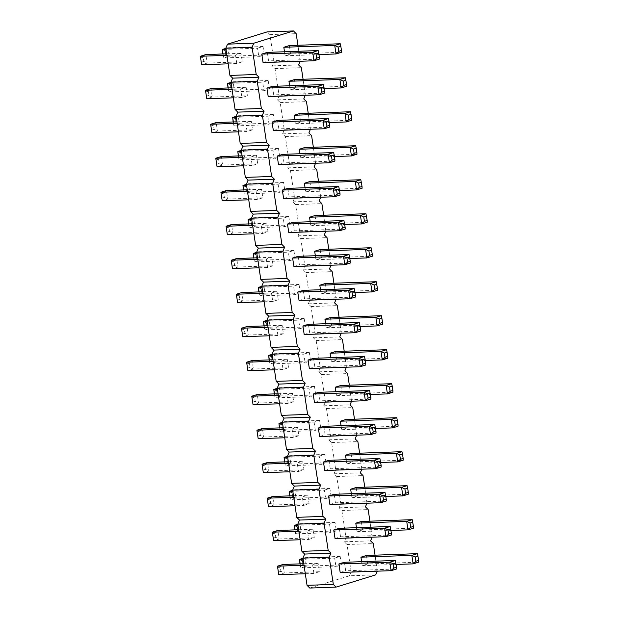 <?xml version="1.0" encoding="UTF-8"?>
<svg xmlns="http://www.w3.org/2000/svg" width="619" height="619" viewBox="0 0 619 619"><rect width="100%" height="100%" fill="white"/><g stroke="black" fill="none" stroke-linecap="round" stroke-linejoin="round"><path stroke-width="0.46" stroke-dasharray="3.1 2.32" d="M309.771 588.05L349.449 575.786L375.725 574.85M377.25 571.175L375.052 555.173M349.449 575.786L351.135 571.708L377.412 570.772M351.135 571.708L347.027 544.511L373.303 543.575M347.027 544.511L344.303 541.795L345.998 537.718L341.881 510.52L339.166 507.804L340.852 503.719L336.744 476.522L334.02 473.806L335.715 469.728L331.598 442.531L328.882 439.815L330.569 435.73L326.461 408.54L323.745 405.816L325.432 401.739L321.315 374.541L318.599 371.826L320.294 367.748L316.177 340.551L313.462 337.835L315.148 333.749L311.04 306.552L308.316 303.836L310.011 299.758L305.894 272.561L303.178 269.845L304.865 265.76L300.757 238.57L298.033 235.847L299.728 231.769L295.611 204.572L292.895 201.856L294.582 197.778L290.473 170.581L287.75 167.865L289.444 163.78L285.328 136.59L282.612 133.866L284.299 129.789L280.19 102.592L277.474 99.876L279.161 95.79L275.053 68.601L272.329 65.877L274.024 61.799L269.907 34.602L267.191 31.886M240.644 89.012L246.153 87.31L247.438 95.813L241.928 97.516L240.644 89.012L232.032 89.322M245.782 123.011L247.066 131.507L252.575 129.804L251.291 121.309L245.782 123.011L237.178 123.32M250.919 157.002L256.436 155.299L257.721 163.803L252.212 165.505L250.919 157.002L242.315 157.311M262.487 233.487L268.004 231.785L266.719 223.289L261.203 224.991L262.487 233.487L253.883 233.796M256.065 191L257.349 199.496L262.858 197.794L261.574 189.298L256.065 191L247.461 191.302M266.348 258.982L267.632 267.485L273.141 265.783L271.857 257.28L266.348 258.982L257.736 259.291M289.677 260.669L295.186 258.966L293.901 250.471L288.392 252.173L289.677 260.669L254.533 261.922L253.945 259.431L256.699 258.58L260.042 260.22L254.533 261.922L253.922 257.922M284.531 226.678L290.048 224.976L288.764 216.48L283.247 218.182L284.531 226.678L249.387 227.931L248.799 225.44L251.562 224.589L254.896 226.229L249.387 227.931L248.784 223.931M278.109 184.183L279.393 192.687L284.902 190.985L283.618 182.481L278.109 184.183L246.548 185.313M263.973 90.699L269.482 88.997L268.197 80.501L262.688 82.203L263.973 90.699L228.821 91.952L228.241 89.461L230.995 88.61L234.338 90.25L228.821 91.952L228.218 87.952M267.826 116.202L269.11 124.698L274.619 122.995L273.335 114.492L267.826 116.202L236.272 117.324M272.964 150.193L278.48 148.49L279.765 156.986L274.256 158.688L272.964 150.193L241.41 151.315M271.486 292.98L276.995 291.278L278.287 299.774L272.77 301.476L271.486 292.98L262.882 293.29M294.814 294.667L300.331 292.965L299.039 284.461L293.53 286.164L294.814 294.667L259.671 295.921L259.082 293.429L261.837 292.578L265.18 294.218L259.671 295.921L259.067 291.913M329.517 524.123L330.801 532.626L336.318 530.924L335.034 522.421L329.517 524.123L297.963 525.252M308.757 539.435L314.274 537.733L312.99 529.237L307.473 530.94L308.757 539.435L300.153 539.745M298.482 471.446L303.991 469.744L302.706 461.248L297.19 462.95L298.482 471.446L289.87 471.755M303.62 505.444L309.129 503.734L307.844 495.239L302.335 496.941L303.62 505.444L295.015 505.746M319.234 456.133L324.751 454.431L326.035 462.935L320.526 464.637L319.234 456.133L287.68 457.263M324.379 490.132L329.888 488.43L331.173 496.925L325.664 498.628L324.379 490.132L292.818 491.254M281.769 360.97L287.278 359.268L288.562 367.763L283.053 369.466L281.769 360.97L273.165 361.272M303.813 354.153L309.322 352.451L310.606 360.954L305.097 362.657L303.813 354.153L272.259 355.283M308.958 388.152L314.467 386.449L315.752 394.945L310.243 396.647L308.958 388.152L277.397 389.274M286.914 394.961L288.199 403.456L293.708 401.754L292.423 393.258L286.914 394.961L278.302 395.27M314.096 422.143L315.381 430.638L320.89 428.936L319.605 420.44L314.096 422.143L282.543 423.264M292.052 428.952L293.336 437.455L298.845 435.753L297.561 427.249L292.052 428.952L283.448 429.261M276.631 326.971L277.916 335.475L283.425 333.773L282.14 325.269L276.631 326.971L268.019 327.281M299.96 328.658L305.469 326.956L304.184 318.46L298.675 320.162L299.96 328.658L264.816 329.912L264.228 327.42L266.982 326.569L270.325 328.209L264.816 329.912L264.205 325.911M235.499 55.021L236.783 63.517L242.3 61.815L241.008 53.319L235.499 55.021L226.894 55.331M257.543 48.212L263.052 46.51L264.344 55.006L258.827 56.708L257.543 48.212L225.989 49.334M334.662 558.121L340.171 556.419L341.456 564.915L335.947 566.617L334.662 558.121L303.101 559.243M312.618 564.93L313.903 573.426L319.412 571.724L318.127 563.228L312.618 564.93L304.006 565.24M372.104 537.176L369.914 521.183M366.966 503.185L364.777 487.184M361.829 469.187L359.631 453.193M356.683 435.196L354.494 419.195M351.546 401.205L349.348 385.204M346.4 367.206L344.21 351.213M341.262 333.215L339.065 317.214M336.117 299.217L333.927 283.223M330.979 265.226L328.782 249.225M325.834 231.235L323.644 215.234M320.696 197.237L318.506 181.243M315.558 163.246L313.361 147.245M310.413 129.255L308.223 113.254M305.275 95.256L303.078 79.255M300.13 61.266L297.94 45.264M272.43 86.374L273.714 94.877L324.627 93.059L323.342 84.563M268.205 96.579L273.714 94.877M277.567 120.372L278.852 128.868L329.765 127.057L328.48 118.554M273.343 130.57L278.852 128.868M282.713 154.363L283.997 162.867L334.91 161.048L333.626 152.553M278.488 164.569L283.997 162.867M288.771 232.551L294.28 230.848L345.193 229.038L343.909 220.542M292.996 222.353L294.28 230.848M287.85 188.362L289.135 196.857L340.048 195.039L338.763 186.543M283.626 198.56L289.135 196.857M298.134 256.343L299.418 264.847L350.331 263.029L349.046 254.533M293.909 266.549L299.418 264.847M315.35 255.732L315.953 259.732L321.462 258.03L372.375 256.22L371.091 247.724M320.178 249.534L321.462 258.03M310.204 221.741L310.815 225.742L316.324 224.039L367.237 222.221L365.953 213.725M315.04 215.544L316.324 224.039M305.066 187.743L305.67 191.751L311.179 190.048L362.092 188.23L360.807 179.734M309.895 181.545L311.179 190.048M289.646 85.762L290.249 89.763L295.758 88.06L346.671 86.25L345.387 77.754M294.474 79.565L295.758 88.06M294.783 119.761L295.387 123.761L300.896 122.059L351.809 120.241L350.524 111.745M299.611 113.556L300.896 122.059M304.757 147.554L306.041 156.05L356.954 154.239L355.67 145.736M299.921 153.752L300.532 157.752L306.041 156.05M303.279 290.342L304.563 298.838L355.476 297.027L354.184 288.524M299.047 300.54L304.563 298.838M320.487 289.723L321.091 293.731L326.608 292.029L377.52 290.21L376.228 281.715M325.323 283.525L326.608 292.029M356.474 527.682L357.078 531.69L362.595 529.988L413.507 528.169L412.223 519.674M361.31 521.484L362.595 529.988M335.034 538.499L340.551 536.797L391.463 534.978L390.179 526.483M339.266 528.301L340.551 536.797M324.758 470.51L330.267 468.807L381.18 466.997L379.896 458.493M328.983 460.312L330.267 468.807M329.896 504.508L335.405 502.798L386.318 500.988L385.033 492.492M334.121 494.302L335.405 502.798M351.027 453.495L352.312 461.998L403.224 460.18L401.94 451.684M346.191 459.693L346.802 463.701L352.312 461.998M356.165 487.493L357.449 495.989L408.362 494.179L407.078 485.675M351.337 493.691L351.94 497.691L357.449 495.989M313.554 358.331L314.847 366.827L365.752 365.009L364.467 356.513M309.33 368.529L314.847 366.827M335.599 351.515L336.891 360.018L387.796 358.2L386.511 349.704M330.77 357.712L331.374 361.72L336.891 360.018M340.744 385.513L342.028 394.009L392.941 392.191L391.657 383.695M335.908 391.711L336.519 395.711L342.028 394.009M318.7 392.322L319.984 400.818L370.897 399.007L369.613 390.504M314.475 402.52L319.984 400.818M341.054 425.702L341.657 429.702L347.166 428L398.079 426.189L396.794 417.693M345.882 419.504L347.166 428M323.838 426.313L325.122 434.817L376.035 432.998L374.75 424.502M319.613 436.519L325.122 434.817M308.417 324.333L309.701 332.836L360.614 331.018L359.329 322.522M304.192 334.539L309.701 332.836M325.633 323.722L326.236 327.722L331.745 326.02L382.658 324.209L381.374 315.705M330.461 317.524L331.745 326.02M267.284 52.383L268.576 60.879L319.489 59.068L318.197 50.572M263.06 62.581L268.576 60.879M289.328 45.574L290.621 54.07L341.533 52.259L340.241 43.756M284.5 51.772L285.104 55.772L290.621 54.07M366.448 555.483L367.732 563.979L418.645 562.16L417.361 553.665M361.62 561.681L362.223 565.681L367.732 563.979M344.404 562.292L345.688 570.788L396.601 568.977L395.317 560.474M340.179 572.49L345.688 570.788M344.303 541.795L370.58 540.859M345.998 537.718L372.274 536.781M341.881 510.52L368.158 509.584M339.166 507.804L365.442 506.868M340.852 503.719L367.129 502.783M336.744 476.522L363.02 475.585M334.02 473.806L360.304 472.87M335.715 469.728L361.991 468.792M331.598 442.531L357.875 441.595M328.882 439.815L355.159 438.879M330.569 435.73L356.853 434.793M326.461 408.54L352.737 407.604M323.745 405.816L350.021 404.88M325.432 401.739L351.708 400.803M321.315 374.541L347.599 373.605M318.599 371.826L344.876 370.889M320.294 367.748L346.57 366.812M316.177 340.551L342.454 339.614M313.462 337.835L339.738 336.898M315.148 333.749L341.425 332.813M311.04 306.552L337.316 305.616M308.316 303.836L334.593 302.9M310.011 299.758L336.287 298.822M305.894 272.561L332.171 271.625M303.178 269.845L329.455 268.909M304.865 265.76L331.142 264.824M300.757 238.57L327.033 237.634M298.033 235.847L324.31 234.911M299.728 231.769L326.004 230.833M295.611 204.572L321.888 203.636M292.895 201.856L319.172 200.92M294.582 197.778L320.859 196.842M290.473 170.581L316.75 169.645M287.75 167.865L314.034 166.929M289.444 163.78L315.721 162.843M285.328 136.59L311.605 135.646M282.612 133.866L308.889 132.93M284.299 129.789L310.583 128.853M280.19 102.592L306.467 101.655M277.474 99.876L303.751 98.939M279.161 95.79L305.438 94.854M275.053 68.601L301.329 67.664M272.329 65.877L298.606 64.941M274.024 61.799L300.3 60.863M269.907 34.602L296.184 33.666M231.808 87.821L246.153 87.31M233.317 97.817L241.928 97.516M205.554 92.022L208.309 91.171L211.009 88.563L212.294 97.067L206.777 98.769M208.309 91.171L208.951 95.427L212.294 97.067L247.438 95.813M238.462 131.816L247.066 131.507M252.575 129.804L217.431 131.058L214.089 129.417L213.447 125.17L216.147 122.562L217.431 131.058L211.922 132.76M236.945 121.819L251.291 121.309M242.091 155.81L256.436 155.299M243.6 165.807L252.212 165.505M215.838 160.012L218.592 159.16L221.285 156.553L222.577 165.049L217.06 166.751M218.592 159.16L219.234 163.408L222.577 165.049L257.721 163.803M268.004 231.785L232.852 233.038L229.517 231.398L228.875 227.15L231.568 224.542L232.852 233.038L227.343 234.74M252.374 223.799L266.719 223.289M252.598 225.301L261.203 224.991M248.745 199.805L257.349 199.496M262.858 197.794L227.715 199.047L224.372 197.407L223.73 193.159L226.43 190.544L227.715 199.047L222.206 200.749M247.229 189.809L261.574 189.298M259.028 267.787L267.632 267.485M273.141 265.783L237.998 267.037L234.655 265.396L234.013 261.141L236.713 258.533L237.998 267.037L232.489 268.739M257.512 257.79L271.857 257.28M293.901 250.471L258.757 251.724L260.042 260.22L295.186 258.966M256.831 253.295L288.392 252.173M256.699 258.58L256.057 254.332L258.757 251.724L256.692 252.359M288.764 216.48L253.612 217.726L254.896 226.229L290.048 224.976M251.693 219.304L283.247 218.182M251.562 224.589L250.919 220.341L253.612 217.726L251.554 218.368M243.646 189.932L244.25 193.94L279.393 192.687M283.618 182.481L248.474 183.735L249.759 192.23L244.25 193.94L243.437 189.94M246.408 184.377L248.474 183.735L245.774 186.342L246.416 190.59L249.759 192.23L284.902 190.985M268.197 80.501L233.054 81.754L234.338 90.25L269.482 88.997M231.127 83.325L262.688 82.203M230.995 88.61L230.353 84.362L233.054 81.754L230.988 82.389M233.363 121.943L233.967 125.951L269.11 124.698M273.335 114.492L238.191 115.745L239.476 124.249L233.967 125.951L233.154 121.951M236.125 116.387L238.191 115.745L235.491 118.353L236.133 122.608L239.476 124.249L274.619 122.995M278.48 148.49L243.329 149.744L241.271 150.378M238.501 155.942L239.104 159.942L274.256 158.688M237.882 153.203L240.636 152.351L243.329 149.744L244.621 158.24L239.104 159.942L238.292 155.949M240.636 152.351L241.278 156.599L244.621 158.24L279.765 156.986M262.657 291.789L276.995 291.278M264.166 301.786L272.77 301.476M236.396 295.99L239.151 295.139L241.851 292.532L243.135 301.027L237.626 302.73M239.151 295.139L239.793 299.387L243.135 301.027L278.287 299.774M299.039 284.461L263.895 285.715L265.18 294.218L300.331 292.965M261.976 287.293L293.53 286.164M261.837 292.578L261.195 288.322L263.895 285.715L261.829 286.357M295.054 529.872L295.658 533.872L330.801 532.626M335.034 522.421L299.882 523.674L301.167 532.17L295.658 533.872L294.845 529.879M297.824 524.308L299.882 523.674L297.19 526.282L297.832 530.529L301.167 532.17L336.318 530.924M314.274 537.733L279.123 538.987L275.788 537.346L275.146 533.098L277.838 530.483L279.123 538.987L273.613 540.689M298.644 529.748L312.99 529.237M298.869 531.241L307.473 530.94M303.991 469.744L268.847 470.997L265.505 469.357L264.862 465.109L267.555 462.501L268.847 470.997L263.33 472.699M288.361 461.759L302.706 461.248M288.586 463.252L297.19 462.95M309.129 503.734L273.985 504.988L270.642 503.348L270 499.1L272.7 496.492L273.985 504.988L268.476 506.69M293.499 495.749L307.844 495.239M293.731 497.25L302.335 496.941M324.751 454.431L289.599 455.685L287.541 456.327M284.771 461.882L285.374 465.89L320.526 464.637M284.152 459.143L286.907 458.292L289.599 455.685L290.891 464.188L285.374 465.89L284.562 461.89M286.907 458.292L287.549 462.548L290.891 464.188L326.035 462.935M329.888 488.43L294.745 489.683L292.679 490.318M289.909 495.881L290.52 499.881L325.664 498.628M289.29 493.142L292.044 492.291L294.745 489.683L296.029 498.179L290.52 499.881L289.707 495.889M292.044 492.291L292.686 496.539L296.029 498.179L331.173 496.925M272.94 359.778L287.278 359.268M274.449 369.775L283.053 369.466M246.679 363.98L249.434 363.129L252.134 360.513L253.419 369.017L247.91 370.719M249.434 363.129L250.076 367.377L253.419 369.017L288.562 367.763M309.322 352.451L274.178 353.704L272.112 354.339M269.35 359.902L269.954 363.902L305.097 362.657M268.723 357.163L271.478 356.312L274.178 353.704L275.463 362.2L269.954 363.902L269.141 359.91M271.478 356.312L272.12 360.56L275.463 362.2L310.606 360.954M314.467 386.449L279.324 387.695L277.258 388.337M274.488 393.901L275.091 397.901L310.243 396.647M273.869 391.162L276.623 390.31L279.324 387.695L280.608 396.199L275.091 397.901L274.279 393.908M276.623 390.31L277.266 394.558L280.608 396.199L315.752 394.945M279.587 403.766L288.199 403.456M293.708 401.754L258.564 403.008L255.221 401.367L254.579 397.119L257.28 394.512L258.564 403.008L253.047 404.71M278.078 393.769L292.423 393.258M279.633 427.891L280.237 431.892L315.381 430.638M319.605 420.44L284.461 421.694L285.746 430.19L280.237 431.892L279.424 427.899M282.396 422.328L284.461 421.694L281.761 424.301L282.403 428.549L285.746 430.19L320.89 428.936M284.732 437.757L293.336 437.455M298.845 435.753L263.702 437.006L260.359 435.366L259.717 431.11L262.417 428.503L263.702 437.006L258.193 438.709M283.216 427.76L297.561 427.249M269.304 335.777L277.916 335.475M283.425 333.773L248.281 335.018L244.938 333.378L244.296 329.13L246.996 326.523L248.281 335.018L242.772 336.721M267.795 325.78L282.14 325.269M304.184 318.46L269.041 319.714L270.325 328.209L305.469 326.956M267.114 321.284L298.675 320.162M266.982 326.569L266.34 322.321L269.041 319.714L266.975 320.348M228.179 63.827L236.783 63.517M242.3 61.815L207.148 63.068L203.806 61.428L203.164 57.18L205.864 54.573L207.148 63.068L201.639 64.771M226.67 53.83L241.008 53.319M263.052 46.51L227.908 47.756L225.842 48.398M223.08 53.961L223.683 57.962L258.827 56.708M222.453 51.222L225.208 50.371L227.908 47.756L229.192 56.259L223.683 57.962L222.871 53.969M225.208 50.371L225.85 54.619L229.192 56.259L264.344 55.006M340.171 556.419L305.028 557.665L302.962 558.307M300.192 563.87L300.803 567.871L335.947 566.617M299.573 561.131L302.327 560.28L305.028 557.665L306.312 566.168L300.803 567.871L299.983 563.87M302.327 560.28L302.97 564.528L306.312 566.168L341.456 564.915M305.299 573.736L313.903 573.426M319.412 571.724L284.268 572.977L280.925 571.337L280.283 567.089L282.984 564.482L284.268 572.977L278.759 574.68M303.782 563.739L318.127 563.228M315.953 259.732L349.859 258.525M310.815 225.742L344.721 224.535M305.67 191.751L339.576 190.536M290.249 89.763L324.155 88.556M295.387 123.761L329.293 122.554M300.532 157.752L334.438 156.545M321.091 293.731L355.004 292.524M357.078 531.69L390.991 530.475M346.802 463.701L380.708 462.494M351.94 497.691L385.846 496.484M331.374 361.72L365.28 360.506M336.519 395.711L370.425 394.504M341.657 429.702L375.563 428.495M326.236 327.722L360.142 326.515M285.104 55.772L319.017 54.565M362.223 565.681L396.129 564.474M208.951 95.427L206.197 96.278M214.089 129.417L211.334 130.269M213.447 125.17L210.692 126.021M219.234 163.408L216.48 164.259M229.517 231.398L226.755 232.249M228.875 227.15L226.113 228.001M224.372 197.407L221.617 198.258M223.73 193.159L220.975 194.01M234.655 265.396L231.901 266.247M234.013 261.141L231.258 261.992M256.057 254.332L253.303 255.183M253.72 257.93L253.945 259.431M250.919 220.341L248.157 221.192M248.575 223.939L248.799 225.44M246.416 190.59L243.662 191.441M245.774 186.342L243.019 187.193M230.353 84.362L227.599 85.213M228.009 87.96L228.241 89.461M236.133 122.608L233.378 123.46M235.491 118.353L232.736 119.212M241.278 156.599L238.524 157.45M239.793 299.387L237.038 300.238M261.195 288.322L258.44 289.174M258.858 291.92L259.082 293.429M297.832 530.529L295.07 531.381M297.19 526.282L294.427 527.133M275.788 537.346L273.025 538.197M275.146 533.098L272.383 533.949M265.505 469.357L262.75 470.208M264.862 465.109L262.108 465.96M270.642 503.348L267.888 504.199M270 499.1L267.246 499.951M287.549 462.548L284.794 463.399M292.686 496.539L289.932 497.39M250.076 367.377L247.321 368.228M272.12 360.56L269.366 361.411M277.266 394.558L274.511 395.409M255.221 401.367L252.467 402.218M254.579 397.119L251.825 397.971M282.403 428.549L279.649 429.4M281.761 424.301L279.007 425.152M260.359 435.366L257.605 436.217M259.717 431.11L256.962 431.961M244.938 333.378L242.184 334.229M244.296 329.13L241.542 329.981M266.34 322.321L263.586 323.172M263.996 325.919L264.228 327.42M203.806 61.428L201.051 62.279M203.164 57.18L200.409 58.031M225.85 54.619L223.095 55.47M302.97 564.528L300.215 565.379M280.925 571.337L278.171 572.188M280.283 567.089L277.529 567.94"/><path stroke-width="0.93" d="M297.94 45.264L296.184 33.666L293.468 30.95L267.191 31.886L227.513 44.15L225.819 48.228L229.935 75.425L232.651 78.141L230.964 82.219L235.073 109.416L237.789 112.132L236.102 116.217L240.218 143.415L242.934 146.13L241.24 150.208L245.356 177.405L248.072 180.121L246.385 184.207L250.494 211.396L253.217 214.12L251.523 218.198L255.639 245.395L258.355 248.111L256.668 252.188L260.777 279.386L263.501 282.102L261.806 286.187L265.922 313.384L268.638 316.1L266.951 320.178L271.06 347.375L273.776 350.091L272.089 354.176L276.206 381.366L278.921 384.089L277.227 388.167L281.343 415.364L284.059 418.08L282.372 422.158L286.481 449.355L289.205 452.071L287.51 456.157L291.626 483.354L294.342 486.07L292.655 490.147L296.764 517.345L299.488 520.061L297.793 524.146L301.91 551.336L304.625 554.059L302.939 558.137L307.047 585.334L309.771 588.05L336.047 587.114L375.725 574.85L377.25 571.175M375.052 555.173L373.303 543.575L370.58 540.859L372.104 537.176M369.914 521.183L368.158 509.584L365.442 506.868L366.966 503.185M364.777 487.184L363.02 475.585L360.304 472.87L361.829 469.187M359.631 453.193L357.875 441.595L355.159 438.879L356.683 435.196M354.494 419.195L352.737 407.604L350.021 404.88L351.546 401.205M349.348 385.204L347.599 373.605L344.876 370.889L346.4 367.206M344.21 351.213L342.454 339.614L339.738 336.898L341.262 333.215M339.065 317.214L337.316 305.616L334.593 302.9L336.117 299.217M333.927 283.223L332.171 271.625L329.455 268.909L330.979 265.226M328.782 249.225L327.033 237.634L324.31 234.911L325.834 231.235M323.644 215.234L321.888 203.636L319.172 200.92L320.696 197.237M318.506 181.243L316.75 169.645L314.034 166.929L315.558 163.246M313.361 147.245L311.605 135.646L308.889 132.93L310.413 129.255M308.223 113.254L306.467 101.655L303.751 98.939L305.275 95.256M303.078 79.255L301.329 67.664L298.606 64.941L300.13 61.266M293.468 30.95L253.79 43.214L252.095 47.292L256.212 74.489L258.928 77.205L257.241 81.282L261.35 108.48L264.065 111.196L262.379 115.281L266.495 142.478L269.211 145.194L267.516 149.272L271.633 176.469L274.349 179.185L272.662 183.27L276.77 210.46L279.494 213.184L277.799 217.261L281.916 244.459L284.632 247.174L282.945 251.252L287.054 278.449L289.777 281.165L288.083 285.251L292.199 312.448L294.915 315.164L293.228 319.242L297.337 346.439L300.06 349.155L298.366 353.24L302.482 380.43L305.198 383.153L303.511 387.231L307.62 414.428L310.336 417.144L308.649 421.222L312.765 448.419L315.481 451.135L313.787 455.22L317.903 482.41L320.619 485.134L318.932 489.211L323.041 516.408L325.764 519.124L324.07 523.21L328.186 550.399L330.902 553.123L329.215 557.201L333.324 584.398L336.047 587.114M266.921 88.076L272.43 86.374L323.342 84.563L317.833 86.265L319.118 94.761L321.81 92.154L321.168 87.906L317.833 86.265L266.921 88.076L268.205 96.579L319.118 94.761L324.627 93.059L324.573 91.303L321.81 92.154M272.058 122.075L322.971 120.256L328.48 118.554L277.567 120.372L272.058 122.075L273.343 130.57L324.255 128.76L326.956 126.152L326.314 121.897L322.971 120.256L324.255 128.76L329.765 127.057L329.71 125.301L326.956 126.152M277.204 156.065L282.713 154.363L333.626 152.553L328.109 154.255L329.401 162.751L332.094 160.143L331.451 155.895L328.109 154.255L277.204 156.065L278.488 164.569L329.401 162.751L334.91 161.048L334.848 159.292L332.094 160.143M287.479 224.055L338.392 222.244L343.909 220.542L292.996 222.353L287.479 224.055L288.771 232.551L339.676 230.74L342.377 228.132L345.131 227.281L345.193 229.038L339.676 230.74L338.392 222.244L341.734 223.885L342.377 228.132M282.341 190.064L333.254 188.246L338.763 186.543L287.85 188.362L282.341 190.064L283.626 198.56L334.539 196.749L337.239 194.134L336.597 189.886L333.254 188.246L334.539 196.749L340.048 195.039L339.993 193.283L337.239 194.134M292.625 258.046L343.537 256.235L349.046 254.533L298.134 256.343L292.625 258.046L293.909 266.549L344.822 264.731L347.522 262.123L346.88 257.875L343.537 256.235L344.822 264.731L350.331 263.029L350.277 261.272L347.522 262.123M314.669 251.237L365.581 249.426L371.091 247.724L320.178 249.534L314.669 251.237L315.35 255.732M309.523 217.246L360.436 215.427L365.953 213.725L315.04 215.544L309.523 217.246L310.204 221.741M304.386 183.247L355.298 181.437L360.807 179.734L309.895 181.545L304.386 183.247L305.066 187.743M288.965 81.267L339.877 79.456L345.387 77.754L294.474 79.565L288.965 81.267L289.646 85.762M294.102 115.266L345.015 113.447L350.524 111.745L299.611 113.556L294.102 115.266L294.783 119.761M299.248 149.256L304.757 147.554L355.67 145.736L350.153 147.438L351.445 155.942L354.138 153.334L353.495 149.078L350.153 147.438L299.248 149.256L299.921 153.752M297.762 292.044L303.279 290.342L354.184 288.524L348.675 290.226L349.959 298.729L352.66 296.122L352.018 291.866L348.675 290.226L297.762 292.044L299.047 300.54L349.959 298.729L355.476 297.027L355.414 295.271L352.66 296.122M319.806 285.227L370.719 283.417L376.228 281.715L325.323 283.525L319.806 285.227L320.487 289.723M355.793 523.187L406.706 521.376L412.223 519.674L361.31 521.484L355.793 523.187L356.474 527.682M333.749 530.003L384.662 528.185L390.179 526.483L339.266 528.301L333.749 530.003L335.034 538.499L385.947 536.688L388.647 534.073L391.401 533.222L391.463 534.978L385.947 536.688L384.662 528.185L388.005 529.825L388.647 534.073M323.474 462.014L374.379 460.196L379.896 458.493L328.983 460.312L323.474 462.014L324.758 470.51L375.671 468.699L378.364 466.092L381.118 465.233L381.18 466.997L375.671 468.699L374.379 460.196L377.722 461.836L378.364 466.092M328.612 496.005L379.524 494.194L385.033 492.492L334.121 494.302L328.612 496.005L329.896 504.508L380.809 502.69L383.509 500.082L386.264 499.231L386.318 500.988L380.809 502.69L379.524 494.194L382.867 495.834L383.509 500.082M345.518 455.197L351.027 453.495L401.94 451.684L396.423 453.387L397.715 461.882L400.408 459.275L399.766 455.027L396.423 453.387L345.518 455.197L346.191 459.693M350.656 489.196L356.165 487.493L407.078 485.675L401.569 487.377L402.853 495.881L405.553 493.273L404.911 489.018L401.569 487.377L350.656 489.196L351.337 493.691M308.045 360.034L313.554 358.331L364.467 356.513L358.958 358.215L360.243 366.719L362.943 364.104L362.301 359.856L358.958 358.215L308.045 360.034L309.33 368.529L360.243 366.719L365.752 365.009L365.697 363.252L362.943 364.104M330.089 353.217L335.599 351.515L386.511 349.704L381.002 351.406L382.287 359.902L384.987 357.295L384.345 353.047L381.002 351.406L330.089 353.217L330.77 357.712M335.235 387.215L340.744 385.513L391.657 383.695L386.148 385.397L387.432 393.901L390.125 391.285L389.483 387.037L386.148 385.397L335.235 387.215L335.908 391.711M313.191 394.024L364.104 392.214L369.613 390.504L318.7 392.322L313.191 394.024L314.475 402.52L365.388 400.71L368.081 398.102L367.438 393.854L364.104 392.214L365.388 400.71L370.897 399.007L370.843 397.251L368.081 398.102M340.373 421.206L391.285 419.396L396.794 417.693L345.882 419.504L340.373 421.206L341.054 425.702M318.328 428.015L369.241 426.205L374.75 424.502L323.838 426.313L318.328 428.015L319.613 436.519L370.526 434.7L373.226 432.093L372.584 427.845L369.241 426.205L370.526 434.7L376.035 432.998L375.981 431.242L373.226 432.093M302.908 326.035L353.82 324.224L359.329 322.522L308.417 324.333L302.908 326.035L304.192 334.539L355.105 332.72L357.805 330.113L357.163 325.865L353.82 324.224L355.105 332.72L360.614 331.018L360.56 329.262L357.805 330.113M324.952 319.226L375.865 317.408L381.374 315.705L330.461 317.524L324.952 319.226L325.633 323.722M261.775 54.085L312.688 52.275L318.197 50.572L267.284 52.383L261.775 54.085L263.06 62.581L313.972 60.77L316.673 58.163L316.03 53.915L312.688 52.275L313.972 60.77L319.489 59.068L319.427 57.312L316.673 58.163M283.819 47.276L289.328 45.574L340.241 43.756L334.732 45.458L336.016 53.961L338.717 51.346L338.075 47.098L334.732 45.458L283.819 47.276L284.5 51.772M360.939 557.185L366.448 555.483L417.361 553.665L411.852 555.367L413.136 563.87L415.836 561.255L415.194 557.007L411.852 555.367L360.939 557.185L361.62 561.681M338.895 563.994L389.808 562.184L395.317 560.474L344.404 562.292L338.895 563.994L340.179 572.49L391.092 570.679L393.792 568.072L393.15 563.824L389.808 562.184L391.092 570.679L396.601 568.977L396.547 567.221L393.792 568.072M307.047 585.334L333.324 584.398M302.939 558.137L329.215 557.201M304.625 554.059L330.902 553.123M301.91 551.336L328.186 550.399M297.793 524.146L324.07 523.21M299.488 520.061L325.764 519.124M296.764 517.345L323.041 516.408M292.655 490.147L318.932 489.211M294.342 486.07L320.619 485.134M291.626 483.354L317.903 482.41M287.51 456.157L313.787 455.22M289.205 452.071L315.481 451.135M286.481 449.355L312.765 448.419M282.372 422.158L308.649 421.222M284.059 418.08L310.336 417.144M281.343 415.364L307.62 414.428M277.227 388.167L303.511 387.231M278.921 384.089L305.198 383.153M276.206 381.366L302.482 380.43M272.089 354.176L298.366 353.24M273.776 350.091L300.06 349.155M271.06 347.375L297.337 346.439M266.951 320.178L293.228 319.242M268.638 316.1L294.915 315.164M265.922 313.384L292.199 312.448M261.806 286.187L288.083 285.251M263.501 282.102L289.777 281.165M260.777 279.386L287.054 278.449M256.668 252.188L282.945 251.252M258.355 248.111L284.632 247.174M255.639 245.395L281.916 244.459M251.523 218.198L277.799 217.261M253.217 214.12L279.494 213.184M250.494 211.396L276.77 210.46M246.385 184.207L272.662 183.27M248.072 180.121L274.349 179.185M245.356 177.405L271.633 176.469M241.24 150.208L267.516 149.272M242.934 146.13L269.211 145.194M240.218 143.415L266.495 142.478M236.102 116.217L262.379 115.281M237.789 112.132L264.065 111.196M235.073 109.416L261.35 108.48M230.964 82.219L257.241 81.282M232.651 78.141L258.928 77.205M229.935 75.425L256.212 74.489M225.819 48.228L252.095 47.292M227.513 44.15L253.79 43.214M231.808 87.821L211.009 88.563L205.493 90.266L232.032 89.322M206.777 98.769L205.493 90.266L206.777 98.769L233.317 97.817M236.945 121.819L216.147 122.562L210.638 124.264L237.178 123.32M211.922 132.76L210.638 124.264L211.922 132.76L238.462 131.816M242.091 155.81L221.285 156.553L215.776 158.255L242.315 157.311M217.06 166.751L215.776 158.255L217.06 166.751L243.6 165.807M252.374 223.799L231.568 224.542L226.059 226.244L227.343 234.74L253.883 233.796M227.343 234.74L226.059 226.244L252.598 225.301M247.229 189.809L226.43 190.544L220.921 192.254L247.461 191.302M222.206 200.749L220.921 192.254L222.206 200.749L248.745 199.805M257.512 257.79L236.713 258.533L231.204 260.235L257.736 259.291M232.489 268.739L231.204 260.235L232.489 268.739L259.028 267.787M256.692 252.359L253.248 253.426L256.831 253.295M253.72 257.93L253.248 253.426L253.922 257.922M251.554 218.368L248.103 219.436L251.693 219.304M248.575 223.939L248.103 219.436L248.784 223.931M246.408 184.377L242.965 185.437L246.548 185.313M243.437 189.94L242.965 185.437L243.646 189.932M230.988 82.389L227.537 83.457L231.127 83.325M228.009 87.96L227.537 83.457L228.218 87.952M236.125 116.387L232.682 117.448L236.272 117.324M233.154 121.951L232.682 117.448L233.363 121.943M241.271 150.378L237.82 151.446L241.41 151.315M238.292 155.949L237.82 151.446L238.501 155.942M262.657 291.789L241.851 292.532L236.342 294.234L262.882 293.29M237.626 302.73L236.342 294.234L237.626 302.73L264.166 301.786M261.829 286.357L258.386 287.417L261.976 287.293M258.858 291.92L258.386 287.417L259.067 291.913M297.824 524.308L294.373 525.376L297.963 525.252M294.845 529.879L294.373 525.376L295.054 529.872M298.644 529.748L277.838 530.483L272.329 532.185L273.613 540.689L300.153 539.745M273.613 540.689L272.329 532.185L298.869 531.241M288.361 461.759L267.555 462.501L262.046 464.204L263.33 472.699L289.87 471.755M263.33 472.699L262.046 464.204L288.586 463.252M293.499 495.749L272.7 496.492L267.191 498.194L268.476 506.69L295.015 505.746M268.476 506.69L267.191 498.194L293.731 497.25M287.541 456.327L284.09 457.387L287.68 457.263M284.562 461.89L284.09 457.387L284.771 461.882M292.679 490.318L289.235 491.385L292.818 491.254M289.707 495.889L289.235 491.385L289.909 495.881M272.94 359.778L252.134 360.513L246.625 362.223L273.165 361.272M247.91 370.719L246.625 362.223L247.91 370.719L274.449 369.775M272.112 354.339L268.669 355.407L272.259 355.283M269.141 359.91L268.669 355.407L269.35 359.902M277.258 388.337L273.807 389.405L277.397 389.274M274.279 393.908L273.807 389.405L274.488 393.901M278.078 393.769L257.28 394.512L251.763 396.214L278.302 395.27M253.047 404.71L251.763 396.214L253.047 404.71L279.587 403.766M282.396 422.328L278.952 423.396L282.543 423.264M279.424 427.899L278.952 423.396L279.633 427.891M283.216 427.76L262.417 428.503L256.908 430.205L283.448 429.261M258.193 438.709L256.908 430.205L258.193 438.709L284.732 437.757M267.795 325.78L246.996 326.523L241.48 328.225L268.019 327.281M242.772 336.721L241.48 328.225L242.772 336.721L269.304 335.777M266.975 320.348L263.524 321.416L267.114 321.284M263.996 325.919L263.524 321.416L264.205 325.911M226.67 53.83L205.864 54.573L200.355 56.275L226.894 55.331M201.639 64.771L200.355 56.275L201.639 64.771L228.179 63.827M225.842 48.398L222.399 49.466L225.989 49.334M222.871 53.969L222.399 49.466L223.08 53.961M302.962 558.307L299.511 559.375L303.101 559.243M299.983 563.87L299.511 559.375L300.192 563.87M303.782 563.739L282.984 564.482L277.467 566.184L304.006 565.24M278.759 574.68L277.467 566.184L278.759 574.68L305.299 573.736M349.859 258.525L366.866 257.922L369.566 255.314L372.321 254.463L372.375 256.22L366.866 257.922L365.581 249.426L368.924 251.066L369.566 255.314M344.721 224.535L361.72 223.931L364.421 221.316L367.175 220.465L367.237 222.221L361.72 223.931L360.436 215.427L363.779 217.068L364.421 221.316M339.576 190.536L356.583 189.932L359.283 187.325L358.641 183.077L355.298 181.437L356.583 189.932L362.092 188.23L362.038 186.474L359.283 187.325M324.155 88.556L341.162 87.952L343.855 85.345L346.617 84.494L346.671 86.25L341.162 87.952L339.877 79.456L343.212 81.097L343.855 85.345M329.293 122.554L346.3 121.943L349 119.335L348.358 115.088L345.015 113.447L346.3 121.943L351.809 120.241L351.754 118.484L349 119.335M334.438 156.545L351.445 155.942L356.954 154.239L356.892 152.483L354.138 153.334M355.004 292.524L372.004 291.913L374.704 289.305L377.458 288.454L377.52 290.21L372.004 291.913L370.719 283.417L374.062 285.057L374.704 289.305M390.991 530.475L407.991 529.872L410.691 527.264L410.049 523.016L406.706 521.376L407.991 529.872L413.507 528.169L413.446 526.413L410.691 527.264M380.708 462.494L397.715 461.882L403.224 460.18L403.162 458.424L400.408 459.275M385.846 496.484L402.853 495.881L408.362 494.179L408.308 492.422L405.553 493.273M365.28 360.506L382.287 359.902L387.796 358.2L387.742 356.443L384.987 357.295M370.425 394.504L387.432 393.901L392.941 392.191L392.887 390.434L390.125 391.285M375.563 428.495L392.57 427.891L395.27 425.284L394.628 421.036L391.285 419.396L392.57 427.891L398.079 426.189L398.025 424.433L395.27 425.284M360.142 326.515L377.149 325.911L379.849 323.304L382.604 322.453L382.658 324.209L377.149 325.911L375.865 317.408L379.207 319.048L379.849 323.304M319.017 54.565L336.016 53.961L341.533 52.259L341.471 50.495L338.717 51.346M396.129 564.474L413.136 563.87L418.645 562.16L418.591 560.404L415.836 561.255M323.342 84.563L323.93 87.055L321.168 87.906M323.93 87.055L324.573 91.303M328.48 118.554L329.71 125.301M329.068 121.045L326.314 121.897M333.626 152.553L334.206 155.044L331.451 155.895M334.206 155.044L334.848 159.292M343.909 220.542L345.131 227.281M344.489 223.033L341.734 223.885M338.763 186.543L339.993 193.283M339.351 189.035L336.597 189.886M349.046 254.533L350.277 261.272M349.634 257.024L346.88 257.875M371.091 247.724L372.321 254.463M371.679 250.215L368.924 251.066M365.953 213.725L367.175 220.465M366.533 216.217L363.779 217.068M360.807 179.734L362.038 186.474M361.395 182.226L358.641 183.077M345.387 77.754L346.617 84.494M345.975 80.246L343.212 81.097M350.524 111.745L351.754 118.484M351.112 114.236L348.358 115.088M355.67 145.736L356.25 148.227L353.495 149.078M356.25 148.227L356.892 152.483M354.184 288.524L354.772 291.015L352.018 291.866M354.772 291.015L355.414 295.271M376.228 281.715L377.458 288.454M376.816 284.206L374.062 285.057M412.223 519.674L413.446 526.413M412.803 522.165L410.049 523.016M390.179 526.483L391.401 533.222M390.759 528.974L388.005 529.825M379.896 458.493L381.118 465.233M380.476 460.985L377.722 461.836M385.033 492.492L386.264 499.231M385.622 494.983L382.867 495.834M401.94 451.684L402.52 454.176L399.766 455.027M402.52 454.176L403.162 458.424M407.078 485.675L407.666 488.167L404.911 489.018M407.666 488.167L408.308 492.422M364.467 356.513L365.055 359.005L362.301 359.856M365.055 359.005L365.697 363.252M386.511 349.704L387.099 352.196L384.345 353.047M387.099 352.196L387.742 356.443M391.657 383.695L392.245 386.186L389.483 387.037M392.245 386.186L392.887 390.434M369.613 390.504L370.843 397.251M370.201 393.003L367.438 393.854M396.794 417.693L398.025 424.433M397.383 420.185L394.628 421.036M374.75 424.502L375.981 431.242M375.338 426.994L372.584 427.845M359.329 322.522L360.56 329.262M359.918 325.014L357.163 325.865M381.374 315.705L382.604 322.453M381.962 318.197L379.207 319.048M318.197 50.572L319.427 57.312M318.785 53.064L316.03 53.915M340.241 43.756L340.829 46.247L338.075 47.098M340.829 46.247L341.471 50.495M417.361 553.665L417.949 556.156L415.194 557.007M417.949 556.156L418.591 560.404M395.317 560.474L396.547 567.221M395.905 562.973L393.15 563.824"/></g></svg>
